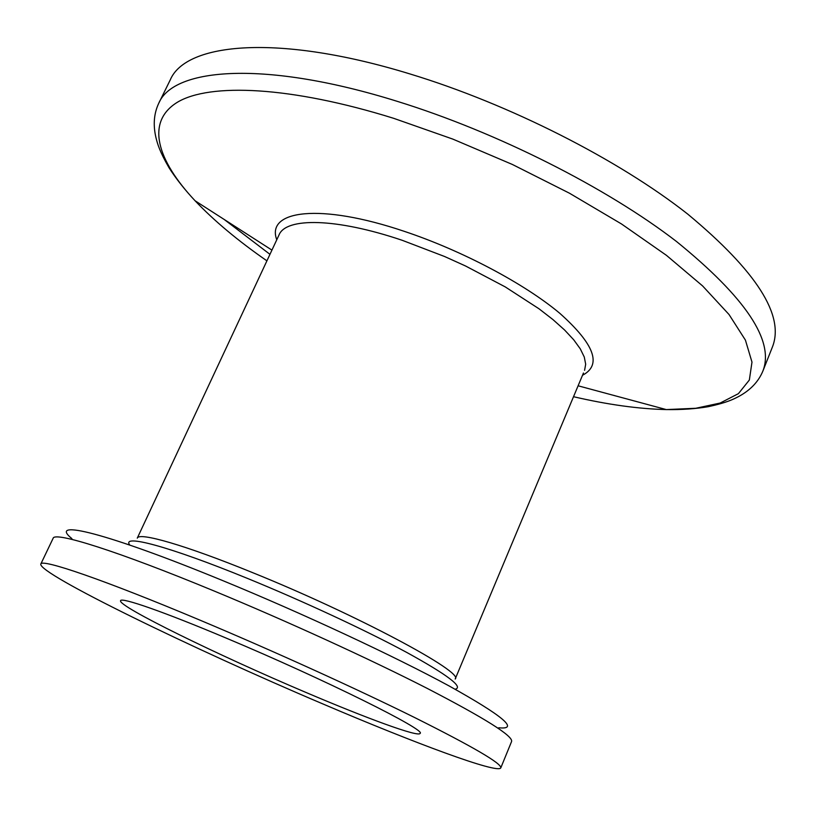 <?xml version="1.0" encoding="UTF-8"?>
<svg xmlns="http://www.w3.org/2000/svg" width="816" height="816" viewBox="0 0 816 816"><rect width="100%" height="100%" fill="white"/><g stroke="black" fill="none" stroke-linecap="round" stroke-linejoin="round"><path stroke-width="1.22" d="M200.777 620.486C273.156 650.893 356.572 688.796 414.589 717.519C473.147 746.824 501.881 763.623 500.789 767.897C497.882 774.129 414.844 743.213 322.34 703.708C192.698 648.71 37.975 573.597 40.8 564.06C41.3 558.419 103.418 579.513 200.777 620.486M305.776 692.366C218.555 655.452 117.453 606.084 120.574 600.698C121.013 596.945 163.751 611.735 227.021 638.449C324.125 679.167 427.472 730.636 420.056 733.411C418.618 737.429 366.965 718.447 305.776 692.366M410.009 73.96C509.51 104.162 618.487 159.589 687.766 214.129C756.493 271.208 784.737 315.455 772.477 346.841L762.878 371.076C774.649 340.966 745.834 297.758 676.444 241.454C606.563 187.598 497.036 132.212 397.392 101.388C265.71 60.221 173.512 67.381 158.712 103.346L170.228 79.958C185.762 42.514 278.521 33.599 410.009 73.96M584.582 370.331L585.684 364.222L584.276 357.031L580.288 348.85L573.709 339.782L564.56 329.97L552.952 319.586L539.029 308.805L505.226 286.895L465.579 266.006L444.547 256.489L402.217 240.302C335.845 217.841 285.937 217.342 279.031 234.937L137.272 538.152C138.791 531.879 184.957 545.017 252.45 572.567C356.388 614.499 464.681 672.557 455.175 679.034L583.46 373.004M129.795 545.068C120.901 533.674 169.075 546.292 247.656 578.493C303.113 601.147 366.068 630.472 406.868 652.504C447.892 675.107 463.967 687.337 455.083 689.214M71.9 538.621C47.093 518.558 106.58 532.756 222.758 580.615C302.726 613.448 394.842 656.452 449.341 686.072C503.176 716.05 519.639 729.943 498.739 727.77M40.8 564.06L53.122 538.305C54.295 531.267 116.933 550.739 214.169 591.029C286.467 620.915 369.454 658.9 426.941 688.255C484.939 718.294 513.162 736.032 511.591 741.479L500.789 767.897M266.924 260.845C238.139 240.893 214.19 220.871 195.075 200.767C157.1 160.303 145.248 121.961 177.388 102.255C209.651 82.824 290.649 86.159 393.73 118.34L452.86 139.118L512.346 164.455L569.435 193.198L621.527 223.982L666.448 255.347L702.596 285.926L729.025 314.507L745.426 340.129L751.985 362.11L749.353 380.021L738.398 393.669L720.171 403.043L695.783 408.275L666.295 409.581C638.561 408.918 607.634 404.634 573.526 396.709M276.767 239.782C265.73 210.242 319.862 202.817 404.246 231.326C462.131 250.594 524.637 283.774 559.847 313.354C594.558 344.342 602.116 364.987 582.512 375.268M269.963 254.337L224.094 219.392M578.105 385.795L666.295 409.581C681.605 409.816 695.62 408.857 708.308 406.684C726.995 402.645 733.747 399.136 739.347 396.137C750.689 389.864 758.533 381.511 762.878 371.076M279.031 234.937L277.807 237.548M271.932 250.114L195.075 200.767C184.61 189.577 175.919 178.551 168.994 167.698C159.436 151.144 157.498 143.779 155.958 137.618C152.99 125.001 153.898 113.577 158.712 103.346"/></g></svg>
